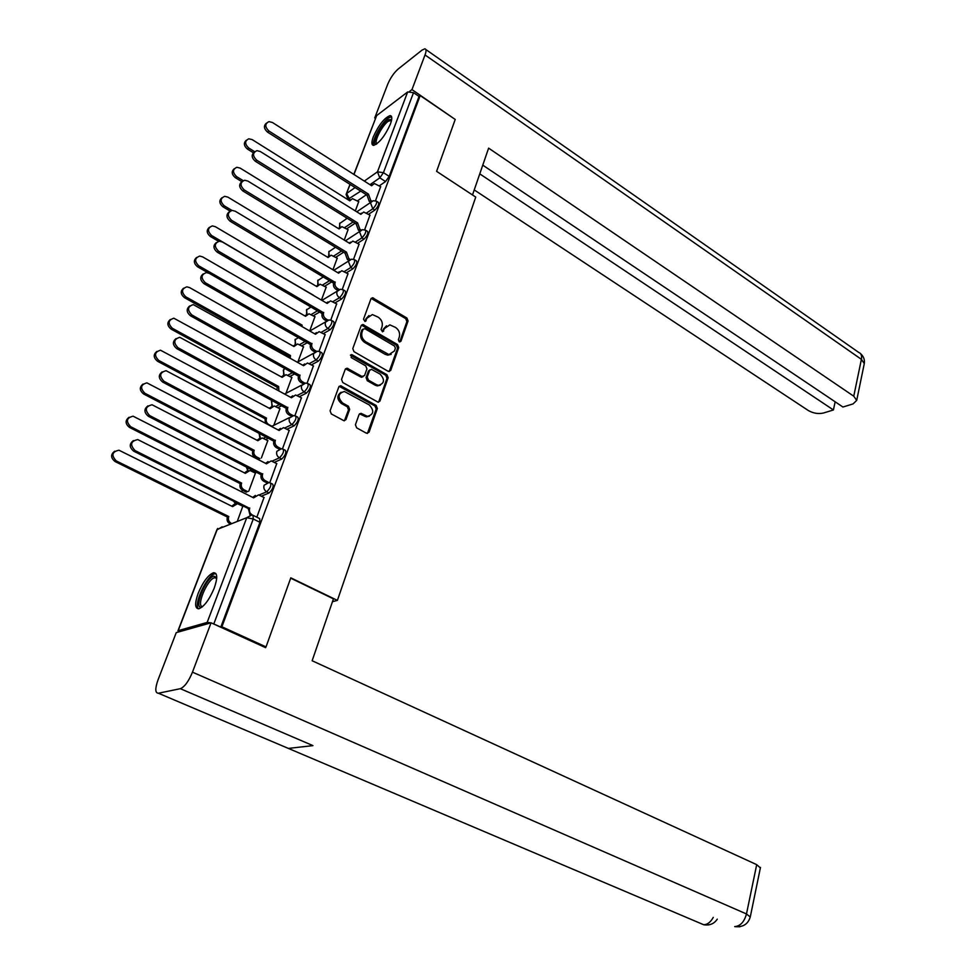 <?xml version="1.0" encoding="UTF-8"?>
<svg xmlns="http://www.w3.org/2000/svg" width="976" height="976" viewBox="0 0 976 976"><rect width="100%" height="100%" fill="white"/><g stroke="black" fill="none" stroke-linecap="round" stroke-linejoin="round"><path stroke-width="1.46" d="M399.208 341.783L400.965 341.21L408.066 320.982L406.894 318.005L372.551 297.741L370.953 298.827L363.523 319.176L365.012 321.519L367.147 318.091L372.393 314.565L378.224 317.188C381.714 319.701 382.982 322.922 382.006 326.85L381.067 329.498L382.519 331.816L384.629 328.4L389.863 324.862L395.548 327.436C399.001 329.937 400.258 333.133 399.306 337.049L398.379 339.685L399.208 341.783M399.721 341.978L406.894 321.616L405.723 318.627L371.173 298.412M364.975 321.507L366 318.725L367.147 318.091M382.458 331.803L383.47 329.022L384.629 328.4M390.388 124.098C392.34 118.657 392.242 115.827 390.107 115.595C384.361 117.852 378.773 124.904 373.344 136.75C371.344 142.252 371.429 145.131 373.613 145.363C379.347 143.106 384.947 136.018 390.388 124.098M214.256 588.064C217.721 577.938 217.489 572.827 213.561 572.729C208.23 574.864 203.106 581.708 198.189 593.274C194.627 603.461 194.846 608.634 198.848 608.78C204.191 606.608 209.328 599.703 214.256 588.064M355.423 424.755L356.643 427.842L366.403 433.198L369.038 432.222L377.358 408.505L376.163 405.443L340.685 385.752L338.806 386.935L330.083 410.823L331.315 413.946L344.016 420.766L345.992 419.57L349.664 409.334L348.444 406.236L342.552 402.966C337.391 397.22 337.989 393.389 344.357 391.486L369.306 404.955C374.394 410.713 373.771 414.507 367.44 416.349L360.986 413.336L359.058 414.532L355.423 424.755M420.18 95.575L455.219 119.45L436.601 171.337L475.739 197.091L337.403 600.386L290.799 577.829L266.033 646.905L221.894 626.775L420.18 95.575L419.046 96.429L413.507 92.659L383.434 172.654L379.81 177.852L369.977 184.696M388.155 371.307L390.717 370.441L398.733 347.59L397.549 344.577L362.865 324.483L361.181 325.594L352.787 348.603L353.995 351.665L388.155 371.307M388.143 377.761L379.981 401.038L378.127 402.21L342.759 382.519L341.539 379.42L345.223 369.343L347.041 368.184L361.937 376.443L364.56 375.553L366.927 368.94L365.732 365.878L351.165 357.545L351.555 354.581L352.165 354.776L386.96 374.735L388.143 377.761L386.972 378.334L378.81 401.587L379.981 401.038M346.48 217.843L346.004 219.088M242.365 490.159L241.719 491.843M210.938 622.834L207.168 622.432L178.218 630.642L178.535 631.984M266.033 646.905L264.667 647.234M221.894 626.775L220.82 627.08L211.56 623.03M419.046 96.429L389.18 176.363L385.557 181.548L379.335 185.83M366.378 194.712L357.411 200.885M353.824 174.387L376.675 115.558L407.663 91.951L413.507 92.659M364.621 229.775L369.953 215.159M344.247 240.084L348.066 229.665M353.544 259.311L359.07 244.183M332.95 269.791L337.232 258.152M342.259 289.408L347.968 273.756M321.433 300.083L326.191 287.164M330.754 320.079L336.659 303.89M309.685 330.949L314.943 316.712M319.03 351.36L325.142 334.609M297.912 361.925L303.487 346.809M307.074 383.239L313.394 365.915M285.968 393.316L291.824 377.492M294.874 415.752L301.413 397.842M273.805 425.329L279.929 408.749M282.442 448.923L289.189 430.404M261.397 457.951L267.802 440.615M269.754 482.754L276.733 463.612M248.746 491.209L255.431 473.092M256.834 517.195L264.008 497.492M237.534 520.672L242.829 506.227M270.95 483.266L272.646 484.133C273.902 486.377 272.707 489.33 269.047 492.99L261.409 496.162M283.65 449.436L285.334 450.326C286.554 452.498 285.358 455.402 281.747 459.037L274.329 462.356M254.87 471.091L253.077 471.884M296.106 416.288L297.765 417.191C298.949 419.302 297.765 422.157 294.203 425.756L286.981 429.22M268.583 438.041L265.631 439.468M308.306 383.788L309.965 384.703C311.112 386.752 309.917 389.558 306.403 393.121L299.364 396.72M281.918 405.613L277.904 407.663M320.274 351.909L321.921 352.848C323.019 354.837 321.836 357.594 318.371 361.132L311.478 364.841M294.886 373.784L289.945 376.443M332.011 320.653L333.646 321.604C334.707 323.532 333.524 326.252 330.108 329.754L323.361 333.585M307.525 342.552L301.743 345.821M343.515 289.994L345.15 290.958C346.175 292.837 344.992 295.508 341.624 298.985L335 302.914M319.847 311.881L313.308 315.76M354.813 259.897L356.435 260.885C357.411 262.715 356.24 265.338 352.922 268.79L346.407 272.816M331.877 281.783L324.642 286.249M365.89 230.373L367.513 231.385C368.452 233.154 367.281 235.741 363.999 239.157L357.594 243.28M343.637 252.223L335.768 257.274M376.773 201.398L378.383 202.422C379.274 204.143 378.115 206.705 374.882 210.084L368.562 214.281M355.142 223.211L346.687 228.823M337.403 600.386L332.462 601.704M375.492 200.788L380.652 186.66M355.337 210.914L358.704 201.69M220.82 627.08L259.945 522.319L259.689 518.622L253.675 515.621M386.52 325.801L383.47 329.022M368.989 315.553L366 318.725M389.217 371.588L397.561 348.188L396.378 345.187L361.449 325.118M395.39 348.188L394.56 346.077L364.89 328.705L363.072 329.29L362.047 332.096C361.047 336.086 362.328 339.343 365.878 341.856L388.96 354.581L394.414 350.982L395.39 348.188M363.157 329.107L361.925 329.912L363.072 329.29M391.193 354.312L387.789 355.166L385.081 354.288L364.731 342.466C361.181 339.953 359.9 336.708 360.9 332.718L361.925 329.912M378.432 402.234L378.81 401.587M363.06 376.712L360.791 377.017L345.553 368.769M386.972 378.334L385.788 375.296L350.408 355.191M376.382 384.642L378.481 385.337C384.556 383.446 385.093 379.701 380.103 374.101L371.38 369.306L369.599 370.465L367.232 377.065L368.44 380.128L376.382 384.642L375.211 385.203L377.309 385.898L380.347 385.178M369.928 369.88L368.44 371.039L369.599 370.465M375.211 385.203L367.281 380.701L366.073 377.639L368.44 371.039M369.416 416.215L366.268 416.874L359.473 413.848M341.124 392.242C336.683 395.463 336.781 399.221 341.405 403.515L342.552 402.966M344.406 420.79L348.517 409.871L347.297 406.772L341.405 403.515M367.427 433.454L376.187 409.042L374.991 405.979L339.172 386.325M358.814 201.764L352.507 198.653L349.811 200.849L252.223 139.629L248.819 138.799C244.671 140.849 244.622 143.911 248.697 147.974L254.663 151.695M253.37 152.756L247.416 149.047C243.768 145.79 243.414 142.85 246.342 140.251M349.213 200.47L350.384 199.751M380.762 186.745L374.357 183.512L371.636 185.745L272.45 122.5L268.998 121.622C264.789 123.696 264.752 126.819 268.9 131.004L368.464 194.126L370.709 200.422L369.257 201.398L367.013 195.115L267.546 132.126C263.825 128.747 263.471 125.745 266.46 123.122M370.66 202.276L369.257 201.398M371.014 185.342L372.185 184.647M371.807 201.105L370.709 200.422M368.464 194.126L367.013 195.115M348.176 229.738L341.905 226.652L339.05 228.933L240.169 168.116L236.875 167.286C232.508 169.336 232.41 172.435 236.57 176.607L243.17 180.645M241.889 181.67L235.301 177.656C231.593 174.362 231.251 171.398 234.264 168.726M338.416 228.543L339.697 227.725M337.342 258.225L331.12 255.175L328.082 257.518L227.884 197.128L224.724 196.322C220.125 198.348 219.954 201.507 224.224 205.79L231.959 210.426M230.092 211.072L222.955 206.802C219.185 203.484 218.856 200.47 221.955 197.75M327.424 257.115L328.814 256.212M472.506 194.956L488.622 148.145L853.756 396.207L861.393 359.339L425.024 54.961L411.982 89.585L455.109 119.377M474.238 189.93L808.25 410.481C813.252 413.336 818.352 414.166 823.561 412.994L833.419 409.957L479.765 173.862M425.024 54.961C426.427 51.057 426.353 48.995 424.804 48.8L421.949 50.179L398.123 69.064C393.914 72.822 390.437 77.897 387.704 84.278L374.735 117.925L375.931 117.022M409.591 91.402L411.982 89.585M482.766 165.139L842.947 407.029L853.073 403.905L856.708 400.367L853.756 396.207M835.151 401.795L833.419 409.957M374.735 117.925L375.406 118.377M290.677 578.17L333.438 598.861L312.137 660.752L756.705 864.651L760.377 867.92M158.393 693.228L288.359 748.409L312.967 745.627L180.328 688.69L158.393 693.228C155.099 693.082 154.977 688.641 158.014 679.918L176.253 632.619L211.072 622.798L265.606 647.661L265.862 646.954M312.967 745.627L180.328 688.69C184.574 686.933 188.612 681.419 192.467 672.171L211.072 622.798M734.696 926.602L739.893 926.785M288.359 748.409L703.733 924.748L708.942 924.87M376.211 144.302C370.734 145.192 380.201 124.989 387.655 119.816L391.693 119.462M391.535 120.341L388.216 121.268C381.921 125.623 373.43 142.533 376.919 143.789M391.583 116.644L388.302 118.096C381.213 123.074 371.246 141.654 373.698 145.363M202.13 607.011L201.971 607.06C192.87 610.39 205.167 578.353 213.768 576.108L216.721 577.499M216.696 578.207L214.427 577.755C207.01 579.61 195.725 607.121 202.666 606.547M215.903 573.62L214.635 573.827C206.668 575.803 193.394 604.461 198.47 608.829M370.075 215.232L363.706 212.036L360.815 214.342L260.299 151.512L256.956 150.646C252.516 152.707 252.43 155.879 256.676 160.174L357.594 222.882L359.863 229.226L358.412 230.177L356.142 223.833L255.334 161.272C251.552 157.868 251.198 154.818 254.272 152.134M359.863 231.08L358.412 230.177M360.156 213.939L361.449 213.146M361.096 229.994L359.863 229.226M357.594 222.882L356.142 223.833M359.192 244.256L352.873 241.096L349.798 243.475L247.904 181.085L244.683 180.243C240.023 182.28 239.864 185.513 244.207 189.917L346.517 252.174L348.81 258.579L347.358 259.494L345.065 253.101L242.878 190.979C239.022 187.551 238.693 184.464 241.865 181.707M348.896 260.421L347.358 259.494M349.115 243.061L350.506 242.17M350.201 259.433L348.81 258.579M346.517 252.174L345.065 253.101M326.313 287.237L320.14 284.223L316.919 286.639L215.367 226.7L212.341 225.907C207.498 227.908 207.266 231.117 211.633 235.533L313.589 295.325M218.551 241.292L210.377 236.497C206.534 233.166 206.217 230.104 209.413 227.31M316.236 286.236L317.737 285.236M300.889 325.911L302.157 325.154L301.804 326.435M315.077 316.785L308.977 313.808L305.549 316.309L202.605 256.859L199.738 256.078C194.627 258.042 194.322 261.312 198.799 265.85L302.157 325.154M208.217 272.902L197.542 266.777C193.638 263.422 193.333 260.311 196.652 257.457M304.829 315.895L306.464 314.784M288.811 357.436L290.506 355.545L290.189 358.204M303.634 346.895L297.595 343.967L293.971 346.529L189.6 287.591L186.892 286.834C181.524 288.762 181.121 292.08 185.708 296.765L290.506 355.545M289.152 356.313L184.476 297.656C180.487 294.252 180.206 291.092 183.634 288.176M293.215 346.102L294.984 344.882M348.103 273.829L341.832 270.718L338.574 273.17L235.277 211.243L232.19 210.413C227.274 212.426 227.042 215.708 231.495 220.247L335.11 282.32C334.463 284.809 335.268 286.859 337.537 288.493L336.098 289.372C333.829 287.737 333.023 285.687 333.67 283.199L230.177 221.271C226.261 217.819 225.932 214.671 229.201 211.853M337.733 290.336L336.098 289.372M337.855 272.731L339.367 271.755M339.136 289.445L337.537 288.493M335.219 282.027L333.78 282.918M336.805 303.963L330.596 300.901L327.131 303.426L222.394 241.999L219.466 241.194C214.281 243.17 213.976 246.501 218.539 251.186L323.605 312.747C322.946 315.285 323.764 317.359 326.057 318.981L324.618 319.823C322.324 318.188 321.507 316.114 322.178 313.589L217.221 252.162C213.232 248.673 212.927 245.488 216.306 242.597M326.387 320.836L324.618 319.823M326.387 302.987L328.021 301.889M327.863 320.03L326.057 318.981M323.715 312.454L322.287 313.296M325.276 334.683L319.152 331.657L315.468 334.268L209.242 273.365L206.497 272.585C201.032 274.524 200.641 277.904 205.314 282.735L311.881 343.772C311.198 346.346 312.027 348.444 314.357 350.055L312.918 350.848C310.588 349.237 309.77 347.151 310.453 344.577L204.008 283.674C199.934 280.149 199.653 276.916 203.167 273.951M314.833 351.933L312.918 350.848M314.687 333.816L316.468 332.609M316.419 351.238L314.357 350.055M311.991 343.467L310.563 344.272M276.928 389.827L277.282 387.24L278.636 386.52L278.88 390.888M291.958 377.566L286.017 374.686L282.162 377.334L173.826 318.213C168.153 320.079 167.665 323.446 172.362 328.29L278.636 386.52M277.282 387.24L171.142 329.144C167.067 325.691 166.811 322.483 170.373 319.494M281.381 376.895L283.296 375.553M313.54 366L307.489 363.023L303.585 365.707L193.285 304.622C187.514 306.501 187.038 309.941 191.833 314.931L299.913 375.406C299.229 378.017 300.059 380.14 302.414 381.75L300.986 382.494C298.632 380.884 297.802 378.773 298.497 376.163L190.527 315.821C186.379 312.259 186.111 308.965 189.759 305.939M303.085 383.653L300.986 382.494M302.767 365.244L304.707 363.914M304.793 383.068L302.414 381.75M300.035 375.089L298.607 375.858M265.411 423.169L265.069 419.082L266.424 418.399C265.716 421.01 266.533 423.084 268.888 424.645L271.914 426.256M280.075 408.822L274.219 406.004L270.132 408.724L160.503 350.213C154.525 352.019 153.952 355.435 158.759 360.449L266.533 418.094M265.191 418.765L157.539 361.254C153.378 357.753 153.159 354.483 156.868 351.445M269.327 408.285L271.389 406.809M301.56 397.927L295.606 395.012L291.458 397.769L179.816 337.318C173.74 339.136 173.155 342.625 178.059 347.785L287.725 407.651C287.017 410.323 287.859 412.458 290.25 414.056L288.823 414.763C286.432 413.165 285.59 411.03 286.31 408.371L176.778 348.627C172.532 345.016 172.301 341.661 176.095 338.574M291.141 416.008L288.823 414.763M290.616 397.305L292.715 395.829M293.007 415.544L290.25 414.056M287.835 407.346L286.419 408.053M258.567 459.245L255.224 457.512C252.845 455.975 252.015 453.877 252.735 451.217L254.077 450.583C253.357 453.242 254.187 455.341 256.578 456.89L259.921 458.622M267.949 440.688L262.202 437.943L257.859 440.713L146.925 382.873C140.629 384.593 139.946 388.058 144.875 393.255L254.199 450.278M252.857 450.912L143.655 394.011C139.409 390.461 139.226 387.13 143.094 384.019M257.03 440.286L259.262 438.663M289.347 430.489L283.504 427.634L279.099 430.465L166.079 370.697C159.674 372.429 158.978 375.967 164.017 381.323L275.281 440.554C274.561 443.263 275.415 445.422 277.843 447.008L276.428 447.667C274 446.081 273.146 443.934 273.866 441.213L162.736 382.116C158.393 378.444 158.197 375.028 162.162 371.88M279.002 449.021L276.428 447.667M278.221 430.001L280.49 428.391M281.088 448.728L277.843 447.008M275.403 440.225L273.988 440.896M246.379 492.209L242.682 490.342C240.267 488.817 239.425 486.695 240.169 483.998L241.499 483.401C240.767 486.109 241.597 488.232 244.024 489.769L247.721 491.636M255.602 473.177L249.954 470.493L245.354 473.348L133.09 416.191C126.465 417.826 125.66 421.327 130.699 426.732L241.621 483.083M240.291 483.681L129.503 427.427C125.148 423.816 125.001 420.424 129.064 417.252M244.5 472.909L246.916 471.14M276.891 463.698L271.157 460.916L266.485 463.82L152.073 404.784C145.326 406.419 144.521 410.005 149.67 415.569L262.593 474.104C261.849 476.874 262.715 479.057 265.179 480.631L263.764 481.241C261.312 479.667 260.446 477.496 261.19 474.726L148.401 416.313C143.948 412.567 143.801 409.09 147.949 405.87M266.655 482.717L263.764 481.241M265.582 463.356L268.046 461.587M269.071 482.632L265.179 480.631M262.715 473.787L261.312 474.409M229.763 523.758C227.396 522.221 226.591 520.098 227.335 517.414L228.665 516.877C227.92 519.574 228.726 521.684 231.092 523.234M243 506.312L237.485 503.701L232.605 506.617L118.974 450.217C112.008 451.729 111.093 455.292 116.242 460.892L228.787 516.548M227.469 517.097L115.058 461.538C110.593 457.854 110.495 454.389 114.765 451.168M231.715 506.178L234.35 504.25M264.191 497.577L258.567 494.881L253.614 497.858L137.787 439.59C130.674 441.115 129.759 444.763 135.017 450.522L249.649 508.35C248.892 511.18 249.758 513.364 252.259 514.938L252.003 515.035M249.99 514.938L248.368 508.594L133.761 451.217C129.21 447.398 129.1 443.848 133.468 440.566M252.686 497.382L255.358 495.454M252.869 515.243L252.259 514.938M249.771 508.02L248.368 508.594M399.794 341.807L400.965 341.21M365.036 321.372L366.183 320.738M382.519 331.657L383.69 331.035M207.168 622.432L246.757 517.695L217.233 529.407L178.218 630.642M385.557 181.548L379.81 177.852L377.468 171.837L407.663 91.951M360.717 191.125L347.859 199.385M349.92 199.946L346.651 193.492L355.093 187.563M364.316 181.085L377.468 171.837L383.434 172.654L389.18 176.363M376.675 115.558L353.971 174.484M350.14 184.427L346.09 194.468L348.237 199.604L349.371 200.324M269.047 492.99L266.704 491.806L259.018 495.015M281.747 459.037L279.441 457.829L272.023 461.172M252.613 469.932L250.808 470.737M294.203 425.756L291.934 424.536L284.711 428.013M266.363 436.87L263.398 438.297M306.403 393.121L304.17 391.888L297.131 395.5M279.722 404.43L275.72 406.48M318.371 361.132L316.163 359.888L309.282 363.609M292.715 372.576L287.786 375.248M330.108 329.754L327.936 328.497L321.189 332.34M305.378 341.332L299.608 344.613M341.624 298.985L339.477 297.717L332.865 301.657M317.737 310.649L311.198 314.54M352.922 268.79L350.799 267.509L344.296 271.548M329.79 280.539L322.568 285.016M363.999 239.157L361.913 237.876L355.508 241.999M341.576 250.978L333.731 256.041M374.882 210.084L372.82 208.791L366.512 213M353.105 221.942L344.674 227.579M376.321 201.117C377.212 202.837 376.053 205.399 372.82 208.791L370.453 202.727L373.186 200.727L376.321 201.117M340.026 227.396L339.624 223.553L347.2 218.282M365.427 230.092C366.354 231.861 365.183 234.447 361.913 237.876L359.522 231.763L362.425 229.689L365.427 230.092M354.325 259.604C355.301 261.422 354.117 264.057 350.799 267.509L348.383 261.348L351.482 259.201L354.325 259.604M343.015 289.689C344.028 291.556 342.844 294.227 339.477 297.717C337.196 296.07 336.378 293.996 337.037 291.495L340.319 289.274L343.015 289.689M331.486 320.348C332.535 322.275 331.352 324.984 327.936 328.497C325.618 326.862 324.801 324.776 325.472 322.226L328.961 319.933L331.486 320.348M319.725 351.604C320.811 353.58 319.628 356.35 316.163 359.888C313.821 358.265 312.991 356.155 313.674 353.556L317.395 351.201L319.725 351.604M307.733 383.47C308.867 385.508 307.684 388.314 304.17 391.888C301.791 390.278 300.95 388.143 301.645 385.496L305.598 383.08L307.733 383.47M295.508 415.971C296.68 418.07 295.496 420.924 291.934 424.536C289.518 422.925 288.676 420.778 289.384 418.082L293.581 415.593L295.508 415.971M283.04 449.119C284.26 451.29 283.052 454.194 279.441 457.829C277.001 456.231 276.147 454.072 276.867 451.327L281.332 448.765L283.04 449.119M270.315 482.937C271.572 485.182 270.376 488.134 266.704 491.806C264.228 490.22 263.361 488.037 264.106 485.231L268.839 482.608L270.315 482.937M329.229 255.822L328.766 251.832L335.488 247.27M318.249 284.785L317.725 280.624L323.495 276.794M307.086 314.296L306.464 309.941L311.21 306.854M295.716 344.357L294.996 339.819L298.607 337.476M284.15 374.991L283.321 370.258L285.029 368.318M272.377 406.223L271.413 401.27L271.999 400.233M260.409 438.065L259.201 433.088M248.233 470.542L246.611 466.845M235.863 503.665L234.362 501.579M259.945 522.319L253.26 518.988L213.829 623.884M253.016 515.291L253.26 518.988L246.757 517.695L251.796 515.011L253.016 515.291M177.961 630.764L216.782 530.029L222.162 526.784M372.381 298.705L373.527 298.046M405.723 318.627L406.894 318.005M406.894 321.616L408.066 320.982M362.645 325.411L363.792 324.776M396.378 345.187L397.549 344.577M397.561 348.188L398.733 347.59M389.546 371.014L390.717 370.441M360.9 332.718L362.047 332.096M364.731 342.466L365.878 341.856M385.081 354.288L386.252 353.69M346.736 369.05L347.883 368.452M360.791 377.017L361.937 376.443M351.018 355.386L352.165 354.776M385.788 375.296L386.96 374.735M366.073 377.639L367.232 377.065M367.281 380.701L368.44 380.128M360.547 414.117L361.706 413.58M364.341 416.215L365.512 415.691M347.297 406.772L348.444 406.236M348.517 409.871L349.664 409.334M344.833 420.095L345.992 419.57M340.343 386.594L341.49 386.02M374.991 405.979L376.163 405.443M376.187 409.042L377.358 408.505M367.867 432.734L369.038 432.222M247.416 149.047L248.697 147.974M368.355 194.395L366.915 195.395M268.9 131.004L267.546 132.126M235.301 177.656L236.57 176.607M222.955 206.802L224.224 205.79M864.065 364.646L864.285 363.597L861.393 359.339C862.04 355.679 861.161 353.373 858.758 352.446L425.853 49.532M192.467 672.171L746.481 913.951L756.705 864.651M703.696 924.723C707.393 924.662 710.577 922.222 713.249 917.403M760.475 867.408L750.361 916.537C748.299 924.065 743.09 927.42 734.733 926.614C740.357 926.114 744.273 921.893 746.481 913.951L750.251 917.001M357.484 223.162L356.045 224.114M256.676 160.174L255.334 161.272M346.407 252.455L344.967 253.382M244.207 189.917L242.878 190.979M210.377 236.497L211.633 235.533M301.084 326.021L302.048 325.447M197.542 266.777L198.799 265.85M289.042 356.606L290.397 355.85M184.476 297.656L185.708 296.765M335.11 282.32L333.67 283.199M231.495 220.247L230.177 221.271M323.605 312.747L322.178 313.589M218.539 251.186L217.221 252.162M311.881 343.772L310.453 344.577M205.314 282.735L204.008 283.674M277.172 387.545L278.526 386.825M171.142 329.144L172.362 328.29M299.913 375.406L298.497 376.163M191.833 314.931L190.527 315.821M265.069 419.082L266.424 418.399M157.539 361.254L158.759 360.449M287.725 407.651L286.31 408.371M178.059 347.785L176.778 348.627M252.735 451.217L254.077 450.583M255.224 457.512L256.578 456.89M143.655 394.011L144.875 393.255M275.281 440.554L273.866 441.213M164.017 381.323L162.736 382.116M240.169 483.998L241.499 483.401M242.682 490.342L244.024 489.769M129.503 427.427L130.699 426.732M262.593 474.104L261.19 474.726M149.67 415.569L148.401 416.313M227.335 517.414L228.665 516.877M115.058 461.538L116.242 460.892M249.649 508.35L248.246 508.923M135.017 450.522L133.761 451.217M339.855 223.077L339.38 227.847M356.765 211.816L370.538 202.508M329.022 251.32L328.619 256.285M345.419 240.791L359.619 231.519M317.981 280.075L317.688 285.248M333.804 270.315L348.505 261.068M306.757 309.355L306.537 314.711M321.946 300.376L337.171 291.177M295.313 339.184L295.179 344.711M309.795 331.01L325.618 321.873M283.65 369.575L283.626 375.296M297.363 362.218L313.857 353.141M271.779 400.538L271.865 406.48M284.614 394.023L301.865 385.032M259.055 433.002L259.921 438.261M271.535 426.439L289.64 417.533M246.22 466.638L247.77 470.688M233.703 501.249L235.436 503.762M217.746 528.443L216.989 529.529M349.994 184.33L346.358 193.773M371.405 298.4L372.551 297.741M361.718 325.118L362.865 324.483M387.789 355.166L388.96 354.581M345.907 368.769L347.041 368.184M361.596 377.285L362.755 376.712M350.421 355.191L351.555 354.581M377.309 385.898L378.481 385.337M359.827 413.873L360.986 413.336M366.268 416.874L367.44 416.349M339.55 386.325L340.685 385.752M860.466 353.556C863.626 356.374 864.895 359.717 864.285 363.597L856.708 400.367M703.733 924.748C709.637 925.687 714.151 923.808 717.287 919.136M391.486 120.573L390.766 120.097M216.672 578.451L214.915 577.621"/></g></svg>
